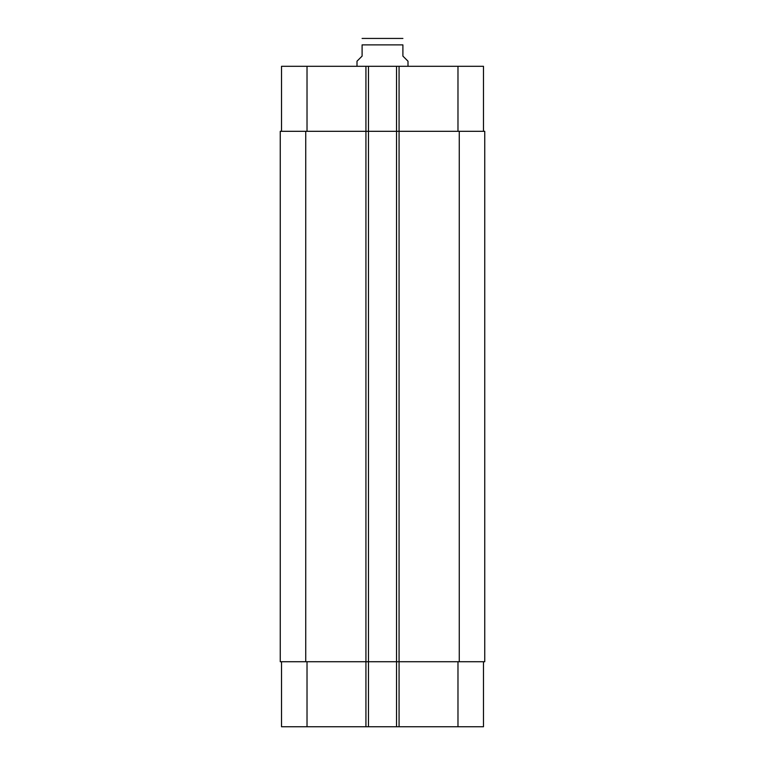 <?xml version="1.0" encoding="UTF-8"?>
<svg xmlns="http://www.w3.org/2000/svg" width="765" height="765" viewBox="0 0 765 765"><rect width="100%" height="100%" fill="white"/><g stroke="black" fill="none" stroke-linecap="round" stroke-linejoin="round"><path stroke-width="1.15" d="M408.003 66.297L408.003 61.2L402.897 56.103L402.897 44.877C402.897 35.448 402.897 35.448 402.897 44.877C402.897 35.448 402.897 35.448 402.897 44.877L362.103 44.877L362.103 56.103L356.997 61.2L356.997 66.297M362.103 44.877C362.103 35.448 362.103 35.448 362.103 44.877C362.103 35.448 362.103 35.448 362.103 44.877M362.103 38.432L402.897 38.432M281.52 661.725L281.52 726.75L483.48 726.75L483.48 661.725M281.52 131.322L281.52 66.297L483.48 66.297L483.48 131.322M368.472 726.75L368.472 131.322L280.248 131.322L280.248 661.725L484.752 661.725L484.752 131.322L368.472 131.322L368.472 66.297M396.528 726.75L396.528 66.297M484.752 661.725L484.752 131.322M307.023 131.322L307.023 66.297M365.928 726.75L365.928 66.297M399.072 726.75L399.072 66.297M457.977 131.322L457.977 66.297M307.023 661.725L307.023 726.75M457.977 661.725L457.977 726.75M459.258 661.725L459.258 131.322M305.742 661.725L305.742 131.322"/></g></svg>
